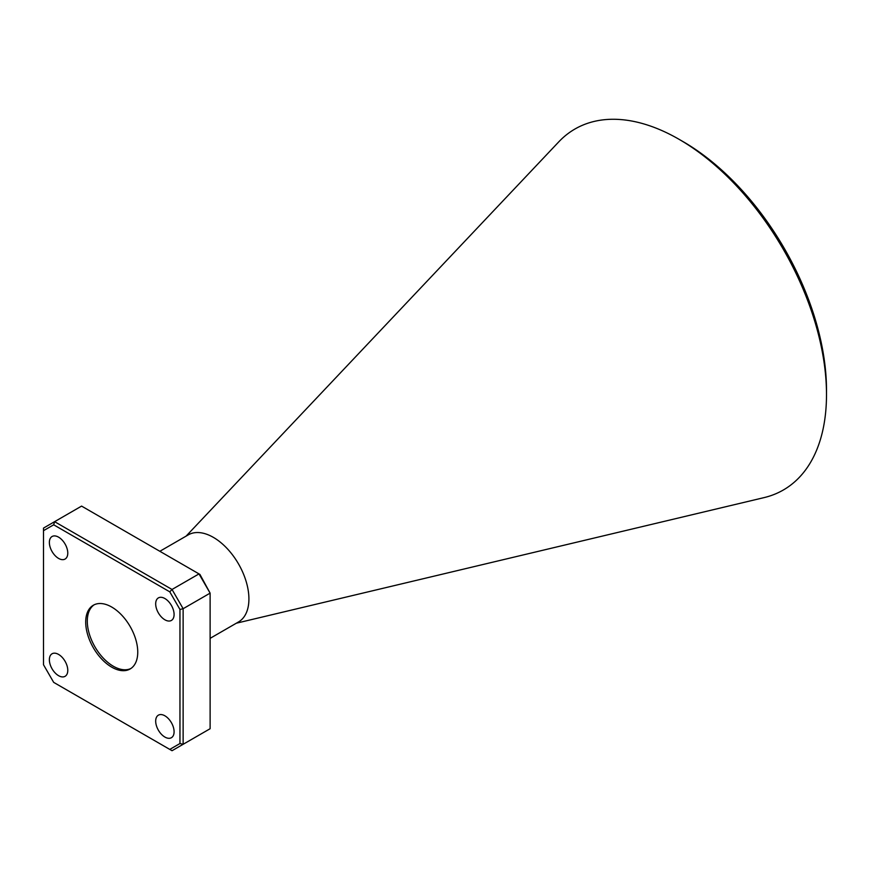 <?xml version="1.0" encoding="UTF-8"?>
<svg xmlns="http://www.w3.org/2000/svg" width="870" height="870" viewBox="0 0 870 870"><rect width="100%" height="100%" fill="white"/><g stroke="black" fill="none" stroke-linecap="round" stroke-linejoin="round"><path stroke-width="1.3" d="M111.73 667.159A36.801 21.25 60 0 1 87.685 634.73A36.801 21.25 60 0 1 93.329 605.237A36.801 21.25 60 0 1 111.73 607.053A36.801 21.25 60 0 1 135.774 639.493A36.801 21.25 60 0 1 130.13 668.976A36.801 21.25 60 0 1 111.73 667.159M130.913 668.486A36.801 21.25 60 0 1 113.317 666.235A36.801 21.25 60 0 1 89.501 634.534A36.801 21.25 60 0 1 94.145 604.802M164.887 598.538A13.017 7.515 -120 0 0 158.383 597.897A13.017 7.515 -120 0 0 156.382 608.326A13.017 7.515 -120 0 0 164.887 619.788A13.017 7.515 -120 0 0 171.401 620.44A13.017 7.515 -120 0 0 173.391 610.011A13.017 7.515 -120 0 0 164.887 598.538M58.573 654.425A13.017 7.515 -120 0 0 52.069 653.772A13.017 7.515 -120 0 0 50.068 664.212A13.017 7.515 -120 0 0 58.573 675.675A13.017 7.515 -120 0 0 65.087 676.316A13.017 7.515 -120 0 0 67.077 665.887A13.017 7.515 -120 0 0 58.573 654.425M164.887 715.803A13.017 7.515 -120 0 0 158.383 715.162A13.017 7.515 -120 0 0 156.382 725.591A13.017 7.515 -120 0 0 164.887 737.053A13.017 7.515 -120 0 0 171.401 737.706A13.017 7.515 -120 0 0 173.391 727.276A13.017 7.515 -120 0 0 164.887 715.803M58.573 537.16A13.017 7.515 -120 0 0 52.069 536.507A13.017 7.515 -120 0 0 50.068 546.947A13.017 7.515 -120 0 0 58.573 558.409A13.017 7.515 -120 0 0 65.087 559.051A13.017 7.515 -120 0 0 67.077 548.622A13.017 7.515 -120 0 0 58.573 537.16M682.983 141.571L679.144 139.363L682.972 141.571A202.971 117.189 60 0 1 682.983 141.571A202.971 117.189 60 0 1 826.5 390.162L826.5 394.599A208.408 120.321 -120 0 0 679.144 139.363A208.408 120.321 -120 0 0 679.133 139.352A208.408 120.321 -120 0 0 558.757 141.864L186.093 536.137M236.357 623.203L764.132 497.596A208.408 120.321 -120 0 0 826.5 394.599M210.116 638.352L238.51 621.952A50.264 29.025 -120 0 0 246.21 581.682A50.264 29.025 -120 0 0 213.378 537.377A50.264 29.025 -120 0 0 188.246 534.887L159.852 551.286M169.78 591.839L53.679 524.806L43.5 530.678L43.5 664.745L53.679 682.374L169.78 749.407L179.959 743.535L179.959 609.468L169.78 591.839L172.032 589.468L199.002 573.895L81.584 506.101L54.603 521.674L172.032 589.468L183.135 608.706L183.135 744.296L210.116 728.723L210.116 593.133L183.135 608.706L179.959 609.468M199.937 574.428L210.116 593.133L199.002 573.895L199.937 574.428M43.5 530.678L43.5 528.09L54.603 521.674L53.679 524.806M179.959 743.535L183.135 744.296L172.032 750.712L169.78 749.407"/></g></svg>
